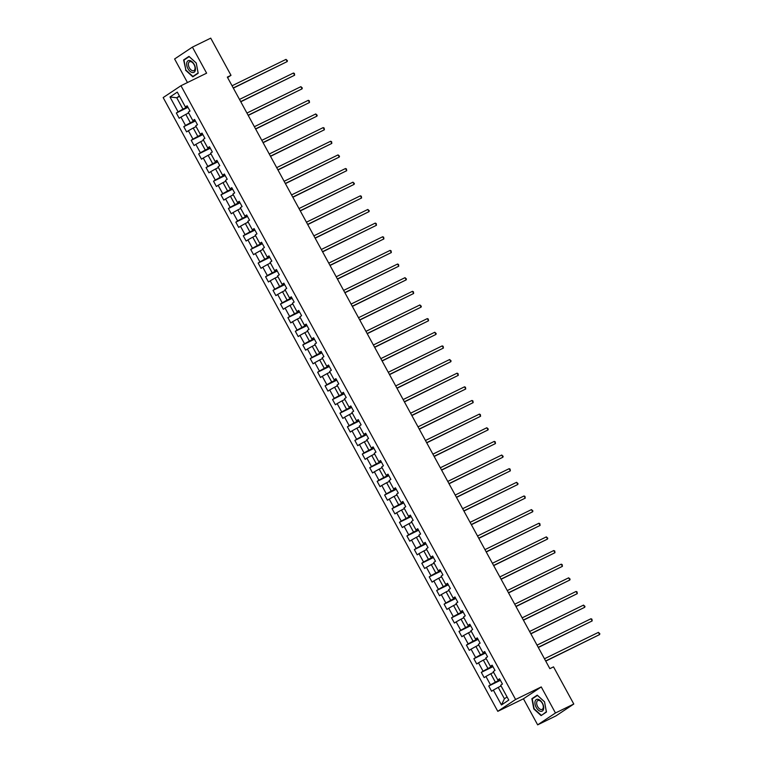 <?xml version="1.0" encoding="UTF-8"?>
<svg xmlns="http://www.w3.org/2000/svg" width="763" height="763" viewBox="0 0 763 763"><rect width="100%" height="100%" fill="white"/><g stroke="black" fill="none" stroke-linecap="round" stroke-linejoin="round"><path stroke-width="1.14" d="M537.657 724.85L555.464 712.995L541.253 686.929L523.447 698.784L537.657 724.85L555.979 715.885L573.786 704.03L553.518 666.862L549.856 668.655L227.336 77.111L230.998 75.318L210.731 38.15L192.41 47.115L174.603 58.97L187.46 82.547M523.447 698.784L497.791 711.335L163.168 97.578L180.965 85.723L515.597 699.48L497.791 711.335M169.987 96.977L178.084 111.846L176.329 113.01L179.191 118.255L180.945 117.092L185.523 125.485L183.769 126.658L186.63 131.904L188.385 130.731L192.963 139.124L191.208 140.297L194.069 145.542L195.824 144.379L200.402 152.772L198.647 153.945L201.508 159.19L203.263 158.017L207.841 166.41L206.086 167.583L208.948 172.829L210.702 171.665L215.28 180.058L213.526 181.222L216.387 186.477L218.142 185.304L222.72 193.697L220.965 194.87L223.826 200.116L225.581 198.943L230.159 207.345L228.404 208.509L231.265 213.764L233.02 212.591L237.598 220.984L235.843 222.157L238.695 227.403L240.459 226.229L245.037 234.632L243.273 235.796L246.134 241.041L247.899 239.878L252.467 248.271L250.712 249.444L253.574 254.689L255.328 253.516L259.906 261.919L258.152 263.082L261.013 268.328L262.768 267.164L267.346 275.557L265.591 276.731L268.452 281.976L270.207 280.803L274.785 289.196L273.03 290.369L275.891 295.615L277.646 294.451L282.224 302.844L280.469 304.017L283.331 309.263L285.085 308.09L289.663 316.483L287.909 317.656L290.77 322.902L292.525 321.728L297.103 330.131L295.348 331.295L298.209 336.55L299.964 335.377L304.542 343.77L302.787 344.943L305.648 350.188L307.403 349.015L311.981 357.418L310.226 358.581L313.088 363.827L314.842 362.663L319.42 371.056L317.656 372.23L320.517 377.475L322.282 376.302L326.86 384.705L325.095 385.868L327.956 391.114L329.721 389.95L334.289 398.343L332.534 399.516L335.396 404.762L337.151 403.589L341.729 411.982L339.974 413.155L342.835 418.401L344.59 417.237L349.168 425.63L347.413 426.803L350.274 432.049L352.029 430.876L356.607 439.269L354.852 440.442L357.713 445.687L359.468 444.524L364.046 452.917L362.291 454.08L365.153 459.336L366.908 458.162L371.486 466.555L369.731 467.729L372.592 472.974L374.347 471.801L378.925 480.204L377.17 481.367L380.031 486.622L381.786 485.449L386.364 493.842L384.609 495.015L387.47 500.261L389.225 499.088L393.803 507.49L392.048 508.654L394.91 513.9L396.665 512.736L401.243 521.129L399.478 522.302L402.339 527.548L404.104 526.375L408.682 534.777L406.917 535.941L409.779 541.186L411.534 540.023L416.112 548.416L414.357 549.589L417.218 554.835L418.973 553.661L423.551 562.054L421.796 563.228L424.657 568.473L426.412 567.31L430.99 575.703L429.235 576.876L432.096 582.121L433.851 580.948L438.429 589.341L436.674 590.514L439.536 595.76L441.291 594.596L445.869 602.989L444.114 604.153L446.975 609.408L448.73 608.235L453.308 616.628L451.553 617.801L454.414 623.047L456.169 621.874L460.747 630.276L458.992 631.44L461.853 636.685L463.608 635.522L468.186 643.915L466.431 645.088L469.293 650.334L471.048 649.16L475.626 657.563L473.871 658.727L476.722 663.972L478.487 662.809L483.065 671.202L481.3 672.375L484.162 677.62L485.926 676.447L490.504 684.84L488.74 686.013L491.601 691.259L493.356 690.095L501.463 704.955L508.778 700.091L500.671 685.222L502.435 684.049L499.574 678.803L497.81 679.976L493.232 671.574L494.996 670.41L492.135 665.164L490.38 666.328L485.802 657.935L487.557 656.762L484.696 651.516L482.941 652.689L478.363 644.296L480.118 643.123L477.256 637.878L475.502 639.041L470.924 630.648L472.679 629.485L469.817 624.229L468.062 625.402L463.484 617.009L465.239 615.836L462.378 610.591L460.623 611.764L456.045 603.361L457.8 602.198L454.939 596.943L453.184 598.116L448.606 589.723L450.361 588.55L447.499 583.304L445.745 584.477L441.167 576.075L442.921 574.911L440.06 569.665L438.305 570.829L433.727 562.436L435.482 561.263L432.621 556.017L430.866 557.19L426.288 548.788L428.043 547.624L425.191 542.379L423.427 543.542L418.849 535.149L420.613 533.976L417.752 528.73L415.988 529.904L411.419 521.51L413.174 520.337L410.313 515.092L408.558 516.255L403.98 507.862L405.735 506.689L402.874 501.444L401.119 502.617L396.541 494.224L398.296 493.051L395.434 487.805L393.679 488.969L389.101 480.576L390.856 479.412L387.995 474.157L386.24 475.33L381.662 466.937L383.417 465.764L380.556 460.518L378.801 461.691L374.223 453.289L375.978 452.125L373.117 446.87L371.362 448.043L366.784 439.65L368.539 438.477L365.677 433.231L363.922 434.405L359.344 426.002L361.099 424.838L358.238 419.593L356.483 420.756L351.905 412.363L353.66 411.19L350.799 405.945L349.044 407.118L344.466 398.715L346.23 397.552L343.369 392.306L341.605 393.47L337.027 385.077L338.791 383.903L335.93 378.658L334.165 379.831L329.597 371.438L331.352 370.265L328.491 365.019L326.736 366.183L322.158 357.79L323.913 356.626L321.051 351.371L319.296 352.544L314.718 344.151L316.473 342.978L313.612 337.732L311.857 338.906L307.279 330.503L309.034 329.339L306.173 324.084L304.418 325.257L299.84 316.864L301.595 315.691L298.734 310.446L296.979 311.619L292.401 303.216L294.156 302.053L291.294 296.807L289.539 297.971L284.961 289.578L286.716 288.404L283.855 283.159L282.1 284.332L277.522 275.929L279.277 274.766L276.416 269.52L274.661 270.684L270.083 262.291L271.838 261.118L268.977 255.872L267.222 257.045L262.644 248.652L264.408 247.479L261.547 242.233L259.782 243.397L255.204 235.004L256.969 233.831L254.108 228.585L252.343 229.758L247.775 221.365L249.53 220.192L246.668 214.947L244.913 216.11L240.335 207.717L242.09 206.554L239.229 201.298L237.474 202.472L232.896 194.079L234.651 192.905L231.79 187.66L230.035 188.833L225.457 180.43L227.212 179.267L224.351 174.012L222.596 175.185L218.018 166.792L219.773 165.619L216.911 160.373L215.156 161.546L210.578 153.144L212.333 151.98L209.472 146.734L207.717 147.898L203.139 139.505L204.894 138.332L202.033 133.086L200.278 134.259L195.7 125.857L197.455 124.693L194.594 119.448L192.839 120.611L188.261 112.218L190.016 111.045L187.154 105.799L185.399 106.973L177.293 92.104L169.987 96.977L176.749 97.759L182.948 109.128L187.698 106.801M497.81 679.976L499.851 679.318M500.118 679.804L495.359 682.132L490.781 673.729L493.642 672.327M490.504 684.84L495.359 682.132M485.926 676.447L490.781 673.729M490.38 666.328L492.412 665.679M492.679 666.156L487.919 668.483L483.341 660.09L486.212 658.688M483.065 671.202L487.919 668.483M478.487 662.809L483.341 660.09M482.941 652.689L484.972 652.031M485.239 652.518L480.48 654.845L475.902 646.452L478.773 645.04M475.626 657.563L480.48 654.845M471.048 649.16L475.902 646.452M475.502 639.041L477.533 638.393M477.8 638.869L473.041 641.197L468.463 632.804L471.334 631.402M468.186 643.915L473.041 641.197M463.608 635.522L468.463 632.804M468.062 625.402L470.094 624.744M470.361 625.231L465.602 627.558L461.024 619.165L463.894 617.763M460.747 630.276L465.602 627.558M456.169 621.874L461.024 619.165M460.623 611.764L462.655 611.106M462.922 611.583L458.162 613.91L453.584 605.517L456.455 604.115M453.308 616.628L458.162 613.91M448.73 608.235L453.584 605.517M453.184 598.116L455.215 597.458M455.482 597.944L450.723 600.271L446.145 591.878L449.016 590.476M445.869 602.989L450.723 600.271M441.291 594.596L446.145 591.878M445.745 584.477L447.786 583.819M448.043 584.296L443.284 586.633L438.706 578.23L441.577 576.828M438.429 589.341L443.284 586.633M433.851 580.948L438.706 578.23M438.305 570.829L440.346 570.171M440.604 570.657L435.845 572.984L431.276 564.591L434.137 563.189M430.99 575.703L435.845 572.984M426.412 567.31L431.276 564.591M430.866 557.19L432.907 556.532M433.165 557.019L428.415 559.346L423.837 550.943L426.698 549.541M423.551 562.054L428.415 559.346M418.973 553.661L423.837 550.943M423.427 543.542L425.468 542.884M425.725 543.37L420.976 545.698L416.398 537.305L419.259 535.903M416.112 548.416L420.976 545.698M411.534 540.023L416.398 537.305M415.988 529.904L418.029 529.245M418.296 529.732L413.536 532.059L408.958 523.656L411.82 522.254M408.682 534.777L413.536 532.059M404.104 526.375L408.958 523.656M408.558 516.255L410.589 515.607M410.856 516.084L406.097 518.411L401.519 510.018L404.39 508.616M401.243 521.129L406.097 518.411M396.665 512.736L401.519 510.018M401.119 502.617L403.15 501.959M403.417 502.445L398.658 504.772L394.08 496.379L396.951 494.968M393.803 507.49L398.658 504.772M389.225 499.088L394.08 496.379M393.679 488.969L395.711 488.32M395.978 488.797L391.219 491.124L386.641 482.731L389.511 481.329M386.364 493.842L391.219 491.124M381.786 485.449L386.641 482.731M386.24 475.33L388.272 474.672M388.539 475.158L383.779 477.485L379.201 469.092L382.072 467.69M378.925 480.204L383.779 477.485M374.347 471.801L379.201 469.092M378.801 461.691L380.832 461.033M381.099 461.51L376.34 463.847L371.762 455.444L374.633 454.042M371.486 466.555L376.34 463.847M366.908 458.162L371.762 455.444M371.362 448.043L373.403 447.385M373.66 447.871L368.901 450.199L364.323 441.806L367.194 440.404M364.046 452.917L368.901 450.199M359.468 444.524L364.323 441.806M363.922 434.405L365.963 433.746M366.221 434.233L361.462 436.56L356.884 428.157L359.755 426.755M356.607 439.269L361.462 436.56M352.029 430.876L356.884 428.157M356.483 420.756L358.524 420.098M358.782 420.585L354.022 422.912L349.454 414.519L352.315 413.117M349.168 425.63L354.022 422.912M344.59 417.237L349.454 414.519M349.044 407.118L351.085 406.46M351.342 406.946L346.593 409.273L342.015 400.871L344.876 399.469M341.729 411.982L346.593 409.273M337.151 403.589L342.015 400.871M341.605 393.47L343.646 392.821M343.913 393.298L339.154 395.625L334.576 387.232L337.437 385.83M334.289 398.343L339.154 395.625M329.721 389.95L334.576 387.232M334.165 379.831L336.206 379.173M336.473 379.659L331.714 381.986L327.136 373.593L330.007 372.182M326.86 384.705L331.714 381.986M322.282 376.302L327.136 373.593M326.736 366.183L328.767 365.534M329.034 366.011L324.275 368.338L319.697 359.945L322.568 358.543M319.42 371.056L324.275 368.338M314.842 362.663L319.697 359.945M319.296 352.544L321.328 351.886M321.595 352.372L316.836 354.7L312.258 346.307L315.129 344.905M311.981 357.418L316.836 354.7M307.403 349.015L312.258 346.307M311.857 338.906L313.889 338.247M314.156 338.724L309.396 341.051L304.819 332.658L307.689 331.256M304.542 343.77L309.396 341.051M299.964 335.377L304.819 332.658M304.418 325.257L306.449 324.599M306.716 325.086L301.957 327.413L297.379 319.02L300.25 317.618M297.103 330.131L301.957 327.413M292.525 321.728L297.379 319.02M296.979 311.619L299.01 310.961M299.277 311.438L294.518 313.774L289.94 305.372L292.811 303.97M289.663 316.483L294.518 313.774M285.085 308.09L289.94 305.372M289.539 297.971L291.58 297.312M291.838 297.799L287.079 300.126L282.501 291.733L285.372 290.331M282.224 302.844L287.079 300.126M277.646 294.451L282.501 291.733M282.1 284.332L284.141 283.674M284.399 284.16L279.639 286.487L275.061 278.085L277.932 276.683M274.785 289.196L279.639 286.487M270.207 280.803L275.061 278.085M274.661 270.684L276.702 270.026M276.959 270.512L272.21 272.839L267.632 264.446L270.493 263.044M267.346 275.557L272.21 272.839M262.768 267.164L267.632 264.446M267.222 257.045L269.263 256.387M269.52 256.873L264.771 259.201L260.193 250.798L263.054 249.396M259.906 261.919L264.771 259.201M255.328 253.516L260.193 250.798M259.782 243.397L261.823 242.748M262.091 243.225L257.331 245.552L252.753 237.159L255.615 235.757M252.467 248.271L257.331 245.552M247.899 239.878L252.753 237.159M252.343 229.758L254.384 229.1M254.651 229.587L249.892 231.914L245.314 223.521L248.185 222.109M245.037 234.632L249.892 231.914M240.459 226.229L245.314 223.521M244.913 216.11L246.945 215.462M247.212 215.939L242.453 218.266L237.875 209.873L240.746 208.471M237.598 220.984L242.453 218.266M233.02 212.591L237.875 209.873M237.474 202.472L239.506 201.814M239.773 202.3L235.014 204.627L230.436 196.234L233.306 194.832M230.159 207.345L235.014 204.627M225.581 198.943L230.436 196.234M230.035 188.833L232.066 188.175M232.333 188.652L227.574 190.979L222.996 182.586L225.867 181.184M222.72 193.697L227.574 190.979M218.142 185.304L222.996 182.586M222.596 175.185L224.627 174.527M224.894 175.013L220.135 177.34L215.557 168.947L218.428 167.545M215.28 180.058L220.135 177.34M210.702 171.665L215.557 168.947M215.156 161.546L217.188 160.888M217.455 161.374L212.696 163.702L208.118 155.299L210.989 153.897M207.841 166.41L212.696 163.702M203.263 158.017L208.118 155.299M207.717 147.898L209.758 147.24M210.016 147.726L205.257 150.053L200.679 141.66L203.549 140.258M200.402 152.772L205.257 150.053M195.824 144.379L200.679 141.66M200.278 134.259L202.319 133.601M202.577 134.088L197.817 136.415L193.239 128.012L196.11 126.61M192.963 139.124L197.817 136.415M188.385 130.731L193.239 128.012M192.839 120.611L194.88 119.963M195.137 120.44L190.388 122.767L185.81 114.374L188.671 112.972M185.523 125.485L190.388 122.767M180.945 117.092L185.81 114.374M185.399 106.973L187.44 106.315M179.61 96.357L176.749 97.759L179.41 95.985M178.084 111.846L182.948 109.128M555.464 712.995L573.786 704.03M541.253 686.929L515.597 699.48M180.965 85.723L206.62 73.172L192.41 47.115M227.593 77.588L230.998 75.318M501.081 685.975L498.22 687.377L504.419 698.746L507.08 696.972M501.463 704.955L504.419 698.746M493.356 690.095L498.22 687.377M176.329 113.01L187.984 107.316M183.769 126.658L195.423 120.955M191.208 140.297L202.863 134.593M198.647 153.945L210.302 148.241M206.086 167.583L217.732 161.88M213.526 181.222L225.171 175.528M220.965 194.87L232.61 189.167M228.404 208.509L240.049 202.815M235.843 222.157L247.489 216.454M243.273 235.796L254.928 230.102M250.712 249.444L262.367 243.74M258.152 263.082L269.806 257.389M265.591 276.731L277.246 271.027M273.03 290.369L284.685 284.666M280.469 304.017L292.124 298.314M287.909 317.656L299.554 311.953M295.348 331.295L306.993 325.601M302.787 344.943L314.432 339.239M310.226 358.581L321.872 352.887M317.656 372.23L329.311 366.526M325.095 385.868L336.75 380.174M332.534 399.516L344.189 393.813M339.974 413.155L351.629 407.452M347.413 426.803L359.068 421.1M354.852 440.442L366.507 434.738M362.291 454.08L373.946 448.386M369.731 467.729L381.376 462.025M377.17 481.367L388.815 475.673M384.609 495.015L396.255 489.312M392.048 508.654L403.694 502.96M399.478 522.302L411.133 516.599M406.917 535.941L418.572 530.247M414.357 549.589L426.012 543.885M421.796 563.228L433.451 557.524M429.235 576.876L440.89 571.172M436.674 590.514L448.329 584.811M444.114 604.153L455.759 598.459M451.553 617.801L463.198 612.098M458.992 631.44L470.637 625.746M466.431 645.088L478.077 639.384M473.871 658.727L485.516 653.033M481.3 672.375L492.955 666.671M488.74 686.013L500.394 680.31M185.533 70.167L192.82 76.825L198.18 73.248L196.263 63.024L188.976 56.376L183.616 59.943L185.876 70.005M546.451 712.022L544.534 701.798L537.247 695.141L531.887 698.708L533.804 708.941L541.091 715.589L546.451 712.022M185.791 58.885L183.616 59.943M534.052 697.649L531.887 698.708M233.344 88.127L287.193 61.574L233.249 87.964M286.001 59.39L287.422 60.687L287.193 61.574L286.001 59.39L232.057 85.771M192.171 72.495A6.486 3.739 -116.1 0 0 195.309 67.564A6.486 3.739 -116.1 0 0 189.93 60.563A6.486 3.739 -116.1 0 0 186.792 65.484A6.486 3.739 -116.1 0 0 192.171 72.495M192.562 70.711A4.912 2.833 -116.1 0 0 193.869 70.616A4.912 2.833 -116.1 0 0 194.67 65.961A4.912 2.833 -116.1 0 0 190.864 61.679A4.912 2.833 -116.1 0 0 189.558 61.784A4.912 2.833 -116.1 0 0 188.757 66.438A4.912 2.833 -116.1 0 0 192.562 70.711M183.988 60.077L189.186 56.615L196.244 63.062L198.103 72.971L192.905 76.434L185.848 69.986L183.988 60.077M194.784 75.518L192.905 76.434M542.445 703.209A6.486 3.739 -116.1 0 0 536.217 699.614A6.486 3.739 -116.1 0 0 536.189 707.377A6.486 3.739 -116.1 0 0 542.417 710.982A6.486 3.739 -116.1 0 0 542.445 703.209M542.35 703.391A4.912 2.833 -116.1 0 0 537.82 700.558A4.912 2.833 -116.1 0 0 537.61 706.548A4.912 2.833 -116.1 0 0 542.14 709.38A4.912 2.833 -116.1 0 0 542.35 703.391M541.177 715.198L534.119 708.751L532.259 698.851L537.457 695.389L544.505 701.836L546.365 711.745L543.056 714.282M240.784 101.775L294.632 75.213L240.688 101.603M293.44 73.029L294.384 73.458L294.632 75.213L293.44 73.029L239.496 99.419M248.223 115.413L302.072 88.861L248.128 115.251M300.88 86.667L302.301 87.974L302.072 88.861L300.88 86.667L246.935 113.058M255.653 129.061L309.501 102.5L255.567 128.89M308.309 100.315L309.263 100.745L309.501 102.5L308.309 100.315L254.375 126.706M263.092 142.7L316.941 116.148L263.006 142.528M315.748 113.954L317.179 115.261L316.941 116.148L315.748 113.954L261.814 140.344M270.531 156.339L324.38 129.786L270.445 156.177M323.188 127.602L324.141 128.031L324.38 129.786L323.188 127.602L269.253 153.992M277.97 169.987L331.819 143.425L277.885 169.815M330.627 141.241L331.581 141.67L331.819 143.425L330.627 141.241L276.692 167.631M285.41 183.625L339.258 157.073L285.314 183.463M338.066 154.889L339.497 156.186L339.258 157.073L338.066 154.889L284.122 181.279M292.849 197.274L346.698 170.712L292.754 197.102M345.505 168.528L346.459 168.957L346.698 170.712L345.505 168.528L291.561 194.918M300.288 210.912L354.137 184.36L300.193 210.75M352.945 182.176L354.366 183.473L354.137 184.36L352.945 182.176L299.001 208.557M307.727 224.56L361.576 197.998L307.632 224.389M360.384 195.814L361.328 196.244L361.576 197.998L360.384 195.814L306.44 222.205M315.167 238.199L369.015 211.647L315.071 238.037M367.823 209.453L369.244 210.76L369.015 211.647L367.823 209.453L313.879 235.843M322.606 251.847L376.455 225.285L322.511 251.676M375.262 223.101L376.207 223.53L376.455 225.285L375.262 223.101L321.318 249.491M330.036 265.486L383.894 238.933L329.95 265.324M382.702 236.74L383.646 237.169L383.894 238.933L382.702 236.74L328.758 263.13M337.475 279.134L391.324 252.572L337.389 278.962M390.131 250.388L391.085 250.817L391.324 252.572L390.131 250.388L336.197 276.778M344.914 292.773L398.763 266.211L344.828 292.601M397.571 264.027L398.524 264.456L398.763 266.211L397.571 264.027L343.636 290.417M352.353 306.411L406.202 279.859L352.268 306.249M405.01 277.675L406.441 278.972L406.202 279.859L405.01 277.675L351.075 304.065M359.793 320.059L413.641 293.497L359.707 319.888M412.449 291.313L413.403 291.743L413.641 293.497L412.449 291.313L358.515 317.704M367.232 333.698L421.081 307.146L367.137 333.536M419.888 304.962L421.319 306.259L421.081 307.146L419.888 304.962L365.944 331.352M374.671 347.346L428.52 320.784L374.576 347.175M427.328 318.6L428.281 319.029L428.52 320.784L427.328 318.6L373.384 344.99M382.11 360.985L435.959 334.432L382.015 360.823M434.767 332.248L436.188 333.545L435.959 334.432L434.767 332.248L380.823 358.629M389.55 374.633L443.398 348.071L389.454 374.461M442.206 345.887L443.15 346.316L443.398 348.071L442.206 345.887L388.262 372.277M396.989 388.272L450.838 361.719L396.894 388.109M449.645 359.526L451.067 360.832L450.838 361.719L449.645 359.526L395.701 385.916M404.428 401.92L458.277 375.358L404.333 401.748M457.085 373.174L458.029 373.603L458.277 375.358L457.085 373.174L403.141 399.564M411.858 415.558L465.716 389.006L411.772 415.387M464.524 386.812L465.468 387.242L465.716 389.006L464.524 386.812L410.58 413.203M419.297 429.197L473.146 402.645L419.211 429.035M471.954 400.461L472.907 400.89L473.146 402.645L471.954 400.461L418.019 426.851M426.736 442.845L480.585 416.283L426.651 442.674M479.393 414.099L480.347 414.528L480.585 416.283L479.393 414.099L425.458 440.489M434.176 456.484L488.024 429.931L434.09 456.322M486.832 427.747L488.263 429.044L488.024 429.931L486.832 427.747L432.898 454.138M441.615 470.132L495.464 443.57L441.519 469.96M494.271 441.386L495.225 441.815L495.464 443.57L494.271 441.386L440.327 467.776M449.054 483.771L502.903 457.218L448.959 483.608M501.711 455.034L503.141 456.331L502.903 457.218L501.711 455.034L447.767 481.415M456.493 497.419L510.342 470.857L456.398 497.247M509.15 468.673L510.104 469.102L510.342 470.857L509.15 468.673L455.206 495.063M463.933 511.057L517.781 484.505L463.837 510.895M516.589 482.311L518.01 483.618L517.781 484.505L516.589 482.311L462.645 508.702M471.372 524.706L525.221 498.144L471.276 524.534M524.028 495.96L524.973 496.389L525.221 498.144L524.028 495.96L470.084 522.35M478.811 538.344L532.66 511.792L478.716 538.182M531.468 509.598L532.889 510.905L532.66 511.792L531.468 509.598L477.524 535.988M486.25 551.992L540.099 525.43L486.155 551.821M538.907 523.246L539.851 523.676L540.099 525.43L538.907 523.246L484.963 549.637M493.68 565.631L547.529 539.069L493.594 565.459M546.346 536.885L547.767 538.192L547.529 539.069L546.346 536.885L492.402 563.275M501.119 579.27L554.968 552.717L501.033 579.107M553.776 550.533L554.73 550.962L554.968 552.717L553.776 550.533L499.841 576.923M508.559 592.918L562.407 566.356L508.473 592.746M561.215 564.172L562.169 564.601L562.407 566.356L561.215 564.172L507.281 590.562M515.998 606.556L569.847 580.004L515.912 606.394M568.654 577.82L570.085 579.117L569.847 580.004L568.654 577.82L514.72 604.21M523.437 620.205L577.286 593.643L523.342 620.033M576.094 591.459L577.047 591.888L577.286 593.643L576.094 591.459L522.15 617.849M530.876 633.843L584.725 607.291L530.781 633.681M583.533 605.107L584.963 606.404L584.725 607.291L583.533 605.107L529.589 631.487M538.316 647.491L592.164 620.929L538.22 647.32M590.972 618.745L591.926 619.175L592.164 620.929L590.972 618.745L537.028 645.136M545.755 661.13L599.604 634.578L545.659 660.968M598.411 632.384L599.832 633.691L599.604 634.578L598.411 632.384L544.467 658.774"/></g></svg>
